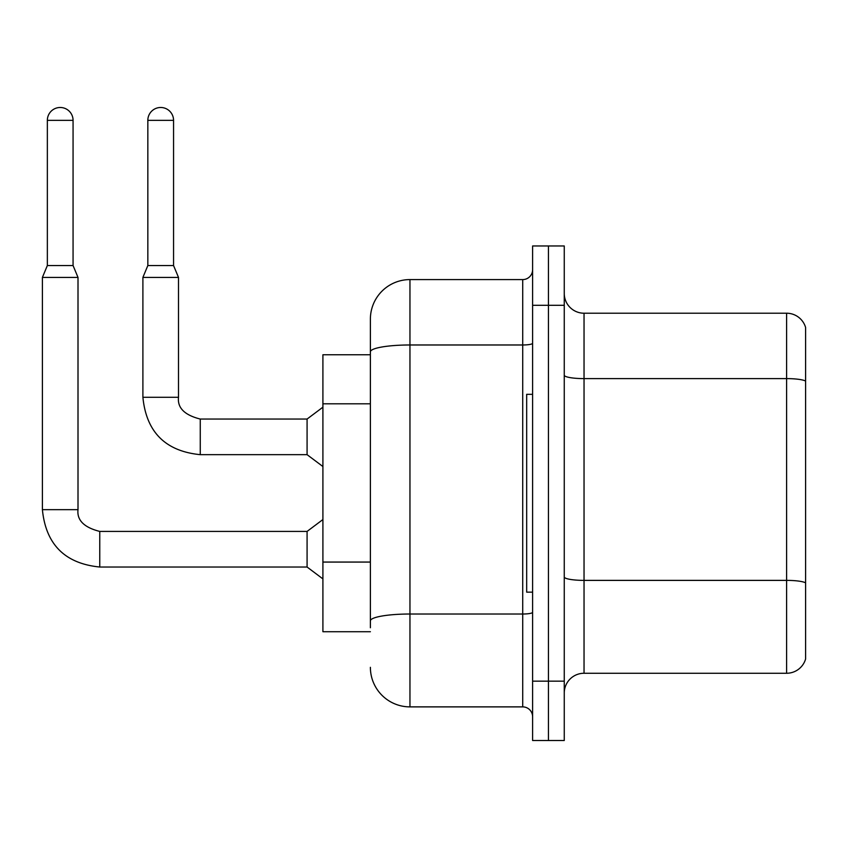 <?xml version="1.0" encoding="UTF-8"?>
<svg xmlns="http://www.w3.org/2000/svg" width="848" height="848" viewBox="0 0 848 848"><rect width="100%" height="100%" fill="white"/><g stroke="black" fill="none" stroke-linecap="round" stroke-linejoin="round"><path stroke-width="1.27" d="M370.385 354.761L322.908 354.761L322.908 631.718L370.385 631.718M564.259 693.039A19.78 19.78 0 0 1 584.039 673.259L786.605 673.259L786.605 313.219L584.039 313.219A19.78 19.78 0 0 1 564.259 293.44A19.78 19.78 0 0 0 584.039 313.219L584.039 673.259M548.433 681.167L548.433 740.516L564.259 740.516L564.259 681.167L548.433 681.167L548.433 740.516L532.608 740.516L532.608 681.167L548.433 681.167L548.433 305.301L548.433 681.167M532.608 681.167L532.608 245.962L548.433 245.962L548.433 305.301L548.433 245.962L564.259 245.962L564.259 681.167M805.6 327.466A19.78 19.78 0 0 0 786.605 313.219A19.78 19.78 0 0 1 805.6 327.466L805.6 659.013A19.78 19.78 0 0 1 786.605 673.259M805.6 381.356L805.6 583.138M370.385 627.753L370.385 575.909M370.385 389.953L370.385 319.155A39.57 39.57 0 0 1 409.955 279.586L409.955 706.882L522.718 706.882L522.718 279.586A9.89 9.89 0 0 0 532.608 269.696M409.955 279.586L522.718 279.586M532.608 612.298A9.89 1.717 0 0 1 522.718 614.016L409.955 614.016A39.57 6.869 180 0 0 370.385 620.884L370.385 351.846A39.57 6.869 180 0 1 409.955 344.977L522.718 344.977A9.89 1.717 0 0 0 532.608 343.26M370.385 319.155L370.385 340.917M532.608 716.783A9.89 9.89 0 0 0 522.718 706.882M409.955 706.882A39.57 39.57 0 0 1 370.385 667.323M532.608 394.331L526.672 394.331L526.672 592.148L532.608 592.148M73.066 265.541L47.35 265.541L47.35 120.342A12.858 12.858 0 0 1 60.208 107.484A12.858 12.858 0 0 1 73.066 120.342L73.066 265.541L78.005 277.413L78.005 509.659C76.808 520.206 84.069 527.467 99.767 531.42L99.767 567.026C64.967 563.581 45.845 544.458 42.4 509.659L42.4 277.413L78.005 277.413M99.767 531.42L307.082 531.42L307.082 567.026L99.767 567.026C64.967 563.581 45.845 544.458 42.4 509.659L78.005 509.659C76.808 520.206 84.069 527.467 99.767 531.42C84.069 527.467 76.808 520.206 78.005 509.659C76.808 520.206 84.069 527.467 99.767 531.42C84.069 527.467 76.808 520.206 78.005 509.659C76.808 520.206 84.069 527.467 99.767 531.42C84.069 527.467 76.808 520.206 78.005 509.659C76.808 520.206 84.069 527.467 99.767 531.42C84.069 527.467 76.808 520.206 78.005 509.659C76.808 520.206 84.069 527.467 99.767 531.42C84.069 527.467 76.808 520.206 78.005 509.659C76.808 520.206 84.069 527.467 99.767 531.42C84.069 527.467 76.808 520.206 78.005 509.659C76.808 520.206 84.069 527.467 99.767 531.42C84.069 527.467 76.808 520.206 78.005 509.659C76.808 520.206 84.069 527.467 99.767 531.42C84.069 527.467 76.808 520.206 78.005 509.659C76.808 520.206 84.069 527.467 99.767 531.42C84.069 527.467 76.808 520.206 78.005 509.659M173.554 265.541L147.838 265.541L147.838 120.342A12.858 12.858 0 0 1 160.696 107.484A12.858 12.858 0 0 1 173.554 120.342L173.554 265.541L178.504 277.413L142.899 277.413L142.899 397.299L178.462 397.299M178.504 397.299C177.306 407.846 184.557 415.096 200.266 419.05L307.082 419.05L307.082 454.666L200.266 454.666L200.266 419.05C184.557 415.096 177.306 407.846 178.504 397.299C177.306 407.846 184.557 415.096 200.266 419.05C184.557 415.096 177.306 407.846 178.504 397.299C177.306 407.846 184.557 415.096 200.266 419.05C184.557 415.096 177.306 407.846 178.504 397.299C177.306 407.846 184.557 415.096 200.266 419.05C184.557 415.096 177.306 407.846 178.504 397.299C177.306 407.846 184.557 415.096 200.266 419.05C184.557 415.096 177.306 407.846 178.504 397.299C177.306 407.846 184.557 415.096 200.266 419.05C184.557 415.096 177.306 407.846 178.504 397.299C177.306 407.846 184.557 415.096 200.266 419.05C184.557 415.096 177.306 407.846 178.504 397.299C177.306 407.846 184.557 415.096 200.266 419.05C184.557 415.096 177.306 407.846 178.504 397.299C177.306 407.846 184.557 415.096 200.266 419.05C184.557 415.096 177.306 407.846 178.504 397.299L178.504 277.413M370.385 403.807L322.908 403.807M370.385 562.065L322.908 562.065M805.6 381.081A19.78 3.434 180 0 0 786.605 378.611L584.039 378.611A19.78 3.434 0 0 1 564.259 375.176M805.6 582.862A19.78 3.434 180 0 0 786.605 580.382L584.039 580.382A19.78 3.434 0 0 1 564.259 576.947M564.259 305.301L532.608 305.301M47.35 120.342L73.066 120.342M147.838 120.342L173.554 120.342M142.899 397.299C146.333 432.098 165.455 451.221 200.266 454.666C165.455 451.221 146.333 432.098 142.899 397.299C146.333 432.098 165.455 451.221 200.266 454.666C165.455 451.221 146.333 432.098 142.899 397.299C146.333 432.098 165.455 451.221 200.266 454.666C165.455 451.221 146.333 432.098 142.899 397.299C146.333 432.098 165.455 451.221 200.266 454.666C165.455 451.221 146.333 432.098 142.899 397.299C146.333 432.098 165.455 451.221 200.266 454.666C165.455 451.221 146.333 432.098 142.899 397.299C146.333 432.098 165.455 451.221 200.266 454.666C165.455 451.221 146.333 432.098 142.899 397.299C146.333 432.098 165.455 451.221 200.266 454.666C165.455 451.221 146.333 432.098 142.899 397.299C146.333 432.098 165.455 451.221 200.266 454.666C165.455 451.221 146.333 432.098 142.899 397.299C146.333 432.098 165.455 451.221 200.266 454.666C165.455 451.221 146.333 432.098 142.899 397.299M42.4 509.659C45.845 544.458 64.967 563.581 99.767 567.026C64.967 563.581 45.845 544.458 42.4 509.659C45.845 544.458 64.967 563.581 99.767 567.026C64.967 563.581 45.845 544.458 42.4 509.659C45.845 544.458 64.967 563.581 99.767 567.026C64.967 563.581 45.845 544.458 42.4 509.659C45.845 544.458 64.967 563.581 99.767 567.026C64.967 563.581 45.845 544.458 42.4 509.659C45.845 544.458 64.967 563.581 99.767 567.026C64.967 563.581 45.845 544.458 42.4 509.659C45.845 544.458 64.967 563.581 99.767 567.026C64.967 563.581 45.845 544.458 42.4 509.659C45.845 544.458 64.967 563.581 99.767 567.026C64.967 563.581 45.845 544.458 42.4 509.659C45.845 544.458 64.967 563.581 99.767 567.026C64.967 563.581 45.845 544.458 42.4 509.659C45.845 544.458 64.967 563.581 99.767 567.026M307.082 567.026L322.908 578.898M307.082 531.42L322.908 519.548M47.35 265.541L42.4 277.413M307.082 454.666L322.908 466.527M307.082 419.05L322.908 407.188M147.838 265.541L142.899 277.413"/></g></svg>

